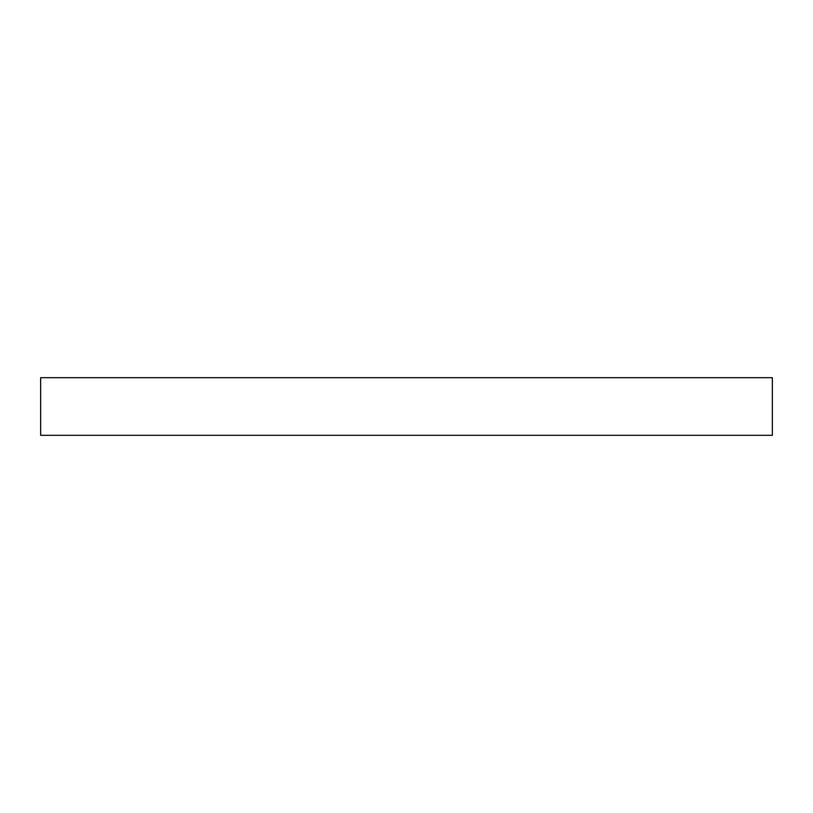 <?xml version="1.0" encoding="UTF-8"?>
<svg xmlns="http://www.w3.org/2000/svg" width="813" height="813" viewBox="0 0 813 813"><rect width="100%" height="100%" fill="white"/><g stroke="black" fill="none" stroke-linecap="round" stroke-linejoin="round"><path stroke-width="1.22" d="M772.35 435.311L40.65 435.311L40.65 377.689L772.35 377.689L772.35 435.311"/></g></svg>
